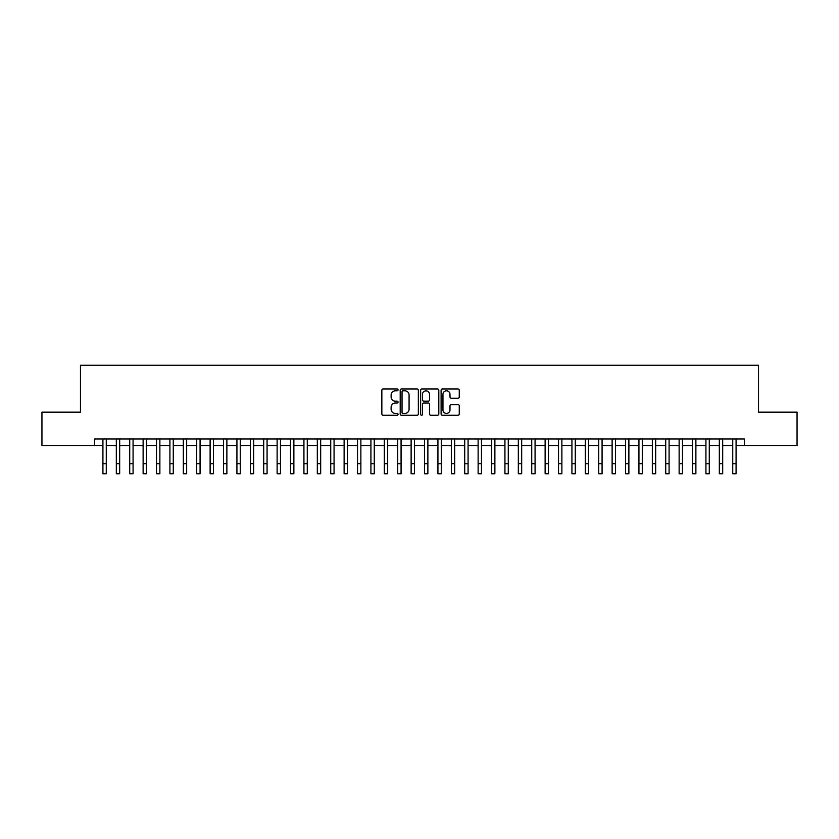 <?xml version="1.0" encoding="UTF-8"?>
<svg xmlns="http://www.w3.org/2000/svg" width="839" height="839" viewBox="0 0 839 839"><rect width="100%" height="100%" fill="white"/><g stroke="black" fill="none" stroke-linecap="round" stroke-linejoin="round"><path stroke-width="1.26" d="M398.064 389.883A0.923 0.923 0 0 0 397.141 388.96L383.161 388.96A1.311 1.311 0 0 0 381.85 390.271L381.85 413.952A1.311 1.311 0 0 0 383.161 415.263L397.141 415.263A0.923 0.923 0 0 0 398.064 414.351A0.923 0.923 0 0 0 397.141 413.428L395.326 413.428A4.205 4.205 0 0 1 391.121 409.212L391.121 407.24A4.205 4.205 0 0 1 395.326 403.035L397.141 403.035A0.923 0.923 0 0 0 398.064 402.112A0.923 0.923 0 0 0 397.141 401.189L395.326 401.189A4.205 4.205 0 0 1 391.121 396.983L391.121 395.012A4.205 4.205 0 0 1 395.326 390.806L397.141 390.806A0.923 0.923 0 0 0 398.064 389.883M457.937 398.231A1.311 1.311 0 0 0 459.258 396.92L459.258 390.271A1.311 1.311 0 0 0 457.937 388.96L442.415 388.96A1.311 1.311 0 0 0 441.104 390.271L441.104 413.952A1.311 1.311 0 0 0 442.415 415.263L457.937 415.263A1.311 1.311 0 0 0 459.258 413.952L459.258 405.929A1.311 1.311 0 0 0 457.937 404.608L451.298 404.608A1.311 1.311 0 0 0 449.987 405.929L449.987 409.904A3.513 3.513 0 0 1 446.463 413.428A3.513 3.513 0 0 1 442.95 409.904L442.95 394.32A3.513 3.513 0 0 1 446.463 390.806A3.513 3.513 0 0 1 449.987 394.32L449.987 396.92A1.311 1.311 0 0 0 451.298 398.231L457.937 398.231M94.545 445.666L41.95 445.666L41.95 412.159L80.471 412.159L80.471 365.259L758.529 365.259L758.529 412.159L797.05 412.159L797.05 445.666L744.455 445.666L744.455 438.965L94.545 438.965L94.545 445.666L102.924 445.666M418.346 390.271A1.311 1.311 0 0 0 417.035 388.96L401.514 388.96A1.311 1.311 0 0 0 400.193 390.271L400.193 413.952A1.311 1.311 0 0 0 401.514 415.263L417.035 415.263A1.311 1.311 0 0 0 418.346 413.952L418.346 390.271M421.965 388.96L437.486 388.96A1.311 1.311 0 0 1 438.807 390.271L438.807 413.952A1.311 1.311 0 0 1 437.486 415.263L430.847 415.263A1.311 1.311 0 0 1 429.526 413.952L429.526 404.346A1.311 1.311 0 0 0 428.215 403.035L423.81 403.035A1.311 1.311 0 0 0 422.489 404.346L422.489 414.351A0.923 0.923 0 0 1 421.577 415.263A0.923 0.923 0 0 1 420.654 414.351L420.654 390.271A1.311 1.311 0 0 1 421.965 388.96M106.27 445.666L116.317 445.666M119.673 445.666L129.72 445.666M133.076 445.666L143.123 445.666M146.468 445.666L156.526 445.666M159.871 445.666L169.918 445.666M173.274 445.666L183.322 445.666M186.667 445.666L196.725 445.666M200.07 445.666L210.117 445.666M213.473 445.666L223.52 445.666M226.876 445.666L236.923 445.666M240.269 445.666L250.326 445.666M253.672 445.666L263.719 445.666M267.075 445.666L277.122 445.666M280.478 445.666L290.525 445.666M293.87 445.666L303.928 445.666M307.273 445.666L317.32 445.666M320.676 445.666L330.723 445.666M334.069 445.666L344.126 445.666M347.472 445.666L357.529 445.666M360.875 445.666L370.922 445.666M374.278 445.666L384.325 445.666M387.67 445.666L397.728 445.666M401.073 445.666L411.12 445.666M414.476 445.666L424.524 445.666M427.88 445.666L437.927 445.666M441.272 445.666L451.33 445.666M454.675 445.666L464.722 445.666M468.078 445.666L478.125 445.666M481.471 445.666L491.528 445.666M494.874 445.666L504.931 445.666M508.277 445.666L518.324 445.666M521.68 445.666L531.727 445.666M535.072 445.666L545.13 445.666M548.475 445.666L558.522 445.666M561.878 445.666L571.925 445.666M575.281 445.666L585.328 445.666M588.674 445.666L598.731 445.666M602.077 445.666L612.124 445.666M615.48 445.666L625.527 445.666M628.883 445.666L638.93 445.666M642.275 445.666L652.333 445.666M655.679 445.666L665.726 445.666M669.082 445.666L679.129 445.666M682.474 445.666L692.532 445.666M695.877 445.666L705.924 445.666M709.28 445.666L719.327 445.666M722.683 445.666L732.73 445.666M736.076 445.666L744.455 445.666M402.961 390.806A0.923 0.923 0 0 0 402.038 391.719L402.038 412.505A0.923 0.923 0 0 0 402.961 413.428L404.87 413.428A4.205 4.205 0 0 0 409.075 409.212L409.075 395.012A4.205 4.205 0 0 0 404.87 390.806L402.961 390.806M429.526 394.382A3.513 3.513 0 0 0 426.013 390.869A3.513 3.513 0 0 0 422.489 394.382L422.489 399.878A1.311 1.311 0 0 0 423.81 401.189L428.215 401.189A1.311 1.311 0 0 0 429.526 399.878L429.526 394.382M102.924 463.684L106.27 463.684L106.27 473.741L102.924 473.741L102.924 438.965M106.27 463.684L106.27 438.965M116.317 463.684L119.673 463.684L119.673 473.741L116.317 473.741L116.317 438.965M119.673 463.684L119.673 438.965M129.72 463.684L133.076 463.684L133.076 473.741L129.72 473.741L129.72 438.965M133.076 463.684L133.076 438.965M143.123 463.684L146.468 463.684L146.468 473.741L143.123 473.741L143.123 438.965M146.468 463.684L146.468 438.965M156.526 463.684L159.871 463.684L159.871 473.741L156.526 473.741L156.526 438.965M159.871 463.684L159.871 438.965M169.918 463.684L173.274 463.684L173.274 473.741L169.918 473.741L169.918 438.965M173.274 463.684L173.274 438.965M183.322 463.684L186.667 463.684L186.667 473.741L183.322 473.741L183.322 438.965M186.667 463.684L186.667 438.965M196.725 463.684L200.07 463.684L200.07 473.741L196.725 473.741L196.725 438.965M200.07 463.684L200.07 438.965M210.117 463.684L213.473 463.684L213.473 473.741L210.117 473.741L210.117 438.965M213.473 463.684L213.473 438.965M223.52 463.684L226.876 463.684L226.876 473.741L223.52 473.741L223.52 438.965M226.876 463.684L226.876 438.965M236.923 463.684L240.269 463.684L240.269 473.741L236.923 473.741L236.923 438.965M240.269 463.684L240.269 438.965M250.326 463.684L253.672 463.684L253.672 473.741L250.326 473.741L250.326 438.965M253.672 463.684L253.672 438.965M263.719 463.684L267.075 463.684L267.075 473.741L263.719 473.741L263.719 438.965M267.075 463.684L267.075 438.965M277.122 463.684L280.478 463.684L280.478 473.741L277.122 473.741L277.122 438.965M280.478 463.684L280.478 438.965M290.525 463.684L293.87 463.684L293.87 473.741L290.525 473.741L290.525 438.965M293.87 463.684L293.87 438.965M303.928 463.684L307.273 463.684L307.273 473.741L303.928 473.741L303.928 438.965M307.273 463.684L307.273 438.965M317.32 463.684L320.676 463.684L320.676 473.741L317.32 473.741L317.32 438.965M320.676 463.684L320.676 438.965M330.723 463.684L334.069 463.684L334.069 473.741L330.723 473.741L330.723 438.965M334.069 463.684L334.069 438.965M344.126 463.684L347.472 463.684L347.472 473.741L344.126 473.741L344.126 438.965M347.472 463.684L347.472 438.965M357.529 463.684L360.875 463.684L360.875 473.741L357.529 473.741L357.529 438.965M360.875 463.684L360.875 438.965M370.922 463.684L374.278 463.684L374.278 473.741L370.922 473.741L370.922 438.965M374.278 463.684L374.278 438.965M384.325 463.684L387.67 463.684L387.67 473.741L384.325 473.741L384.325 438.965M387.67 463.684L387.67 438.965M397.728 463.684L401.073 463.684L401.073 473.741L397.728 473.741L397.728 438.965M401.073 463.684L401.073 438.965M411.12 463.684L414.476 463.684L414.476 473.741L411.12 473.741L411.12 438.965M414.476 463.684L414.476 438.965M424.524 463.684L427.88 463.684L427.88 473.741L424.524 473.741L424.524 438.965M427.88 463.684L427.88 438.965M437.927 463.684L441.272 463.684L441.272 473.741L437.927 473.741L437.927 438.965M441.272 463.684L441.272 438.965M451.33 463.684L454.675 463.684L454.675 473.741L451.33 473.741L451.33 438.965M454.675 463.684L454.675 438.965M464.722 463.684L468.078 463.684L468.078 473.741L464.722 473.741L464.722 438.965M468.078 463.684L468.078 438.965M478.125 463.684L481.471 463.684L481.471 473.741L478.125 473.741L478.125 438.965M481.471 463.684L481.471 438.965M491.528 463.684L494.874 463.684L494.874 473.741L491.528 473.741L491.528 438.965M494.874 463.684L494.874 438.965M504.931 463.684L508.277 463.684L508.277 473.741L504.931 473.741L504.931 438.965M508.277 463.684L508.277 438.965M518.324 463.684L521.68 463.684L521.68 473.741L518.324 473.741L518.324 438.965M521.68 463.684L521.68 438.965M531.727 463.684L535.072 463.684L535.072 473.741L531.727 473.741L531.727 438.965M535.072 463.684L535.072 438.965M545.13 463.684L548.475 463.684L548.475 473.741L545.13 473.741L545.13 438.965M548.475 463.684L548.475 438.965M558.522 463.684L561.878 463.684L561.878 473.741L558.522 473.741L558.522 438.965M561.878 463.684L561.878 438.965M571.925 463.684L575.281 463.684L575.281 473.741L571.925 473.741L571.925 438.965M575.281 463.684L575.281 438.965M585.328 463.684L588.674 463.684L588.674 473.741L585.328 473.741L585.328 438.965M588.674 463.684L588.674 438.965M598.731 463.684L602.077 463.684L602.077 473.741L598.731 473.741L598.731 438.965M602.077 463.684L602.077 438.965M612.124 463.684L615.48 463.684L615.48 473.741L612.124 473.741L612.124 438.965M615.48 463.684L615.48 438.965M625.527 463.684L628.883 463.684L628.883 473.741L625.527 473.741L625.527 438.965M628.883 463.684L628.883 438.965M638.93 463.684L642.275 463.684L642.275 473.741L638.93 473.741L638.93 438.965M642.275 463.684L642.275 438.965M652.333 463.684L655.679 463.684L655.679 473.741L652.333 473.741L652.333 438.965M655.679 463.684L655.679 438.965M665.726 463.684L669.082 463.684L669.082 473.741L665.726 473.741L665.726 438.965M669.082 463.684L669.082 438.965M679.129 463.684L682.474 463.684L682.474 473.741L679.129 473.741L679.129 438.965M682.474 463.684L682.474 438.965M692.532 463.684L695.877 463.684L695.877 473.741L692.532 473.741L692.532 438.965M695.877 463.684L695.877 438.965M705.924 463.684L709.28 463.684L709.28 473.741L705.924 473.741L705.924 438.965M709.28 463.684L709.28 438.965M719.327 463.684L722.683 463.684L722.683 473.741L719.327 473.741L719.327 438.965M722.683 463.684L722.683 438.965M732.73 463.684L736.076 463.684L736.076 473.741L732.73 473.741L732.73 438.965M736.076 463.684L736.076 438.965"/></g></svg>
